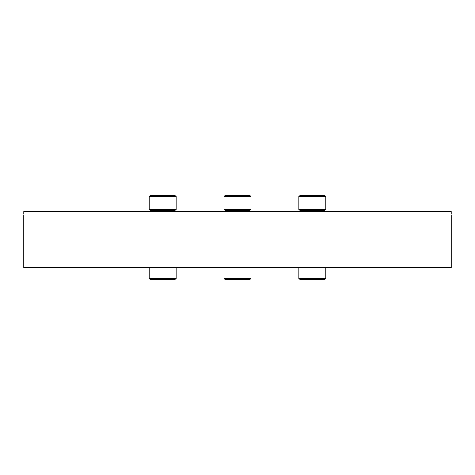<?xml version="1.0" encoding="UTF-8"?>
<svg xmlns="http://www.w3.org/2000/svg" width="475" height="475" viewBox="0 0 475 475"><rect width="100%" height="100%" fill="white"/><g stroke="black" fill="none" stroke-linecap="round" stroke-linejoin="round"><path stroke-width="0.71" d="M23.75 215.246L23.75 267.609L451.25 267.609L451.25 215.246M23.768 214.13L23.786 211.506C23.75 216.333 23.75 216.333 23.786 211.506L451.214 211.506C451.25 216.333 451.25 216.333 451.214 211.506L451.232 214.13M149.233 278.712L150.729 279.579L174.663 279.579L176.16 278.712L149.233 278.712L149.233 267.609M150.729 211.506L150.729 210.502L174.663 210.502L176.16 209.635L176.16 196.288L149.233 196.288L149.233 209.635L176.16 209.635M149.233 196.288L150.729 195.421L174.663 195.421L176.16 196.288M225.53 279.579L249.47 279.579L250.966 278.712L224.034 278.712L224.034 267.609L224.034 278.712L225.53 279.579L224.034 278.712M225.53 211.506L225.53 210.502L249.47 210.502L250.966 209.635L250.966 196.288L224.034 196.288L224.034 209.635L250.966 209.635L250.966 196.288L249.47 195.421L250.966 196.288M224.034 196.288L225.53 195.421L249.47 195.421M325.767 278.712L298.84 278.712L300.337 279.579L324.271 279.579L325.767 278.712L325.767 267.609M300.337 211.506L300.337 210.502L324.271 210.502L325.767 209.635L325.767 196.288L298.84 196.288L300.337 195.421L324.271 195.421L325.767 196.288M300.337 210.502L298.84 209.635L325.767 209.635M176.16 267.609L176.16 278.712M150.729 210.502L149.233 209.635M174.663 211.506L174.663 210.502M250.966 267.609L250.966 278.712M225.53 210.502L224.034 209.635M249.47 210.502L249.47 211.506L249.47 210.502L250.966 209.635M298.84 267.609L298.84 278.712M324.271 211.506L324.271 210.502M298.84 209.635L298.84 196.288"/></g></svg>
